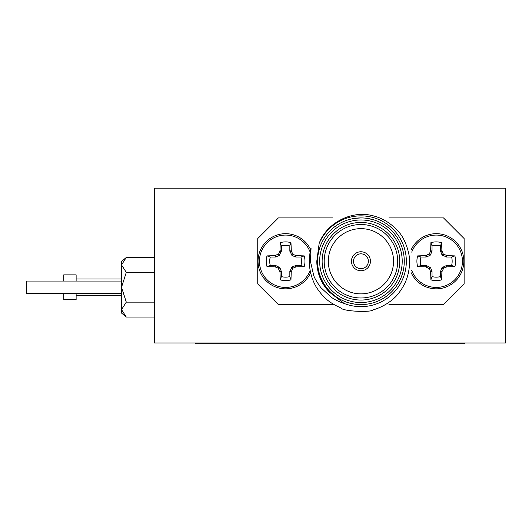 <?xml version="1.0" encoding="UTF-8"?>
<svg xmlns="http://www.w3.org/2000/svg" width="532" height="532" viewBox="0 0 532 532"><rect width="100%" height="100%" fill="white"/><g stroke="black" fill="none" stroke-linecap="round" stroke-linejoin="round"><path stroke-width="0.8" d="M353.507 261.252A7.428 7.428 0 0 0 364.646 267.689A7.428 7.428 0 0 0 364.646 254.821A7.428 7.428 0 0 0 353.507 261.252M351.439 261.252A9.496 9.496 0 0 0 365.683 269.478A9.496 9.496 0 0 0 365.683 253.033A9.496 9.496 0 0 0 351.439 261.252M328.324 261.252A32.605 32.605 0 0 0 377.241 289.494A32.605 32.605 0 0 0 377.241 233.016A32.605 32.605 0 0 0 328.324 261.252M295.845 257.023L300.932 257.023L304.211 255.892A19.365 19.365 0 0 1 304.211 266.618L300.932 265.488L295.845 265.488L291.968 266.998L289.84 271.493L289.84 276.58L290.971 279.859A19.365 19.365 0 0 1 280.244 279.859L279.978 271.772L278.143 268.095L275.091 266.878L267.004 266.618A19.365 19.365 0 0 1 267.004 255.892L270.283 257.023L275.363 257.023L279.24 255.513L281.375 251.011L281.375 245.924L280.244 242.652A19.365 19.365 0 0 1 290.971 242.652L289.84 245.924L289.84 251.011L291.968 255.513L295.845 257.023L296.125 255.626L304.211 255.892M289.84 245.924A15.9 15.9 0 0 0 281.375 245.924M270.283 257.023A15.9 15.9 0 0 0 270.283 265.488L267.004 266.618M280.244 279.859L281.375 276.58L281.375 271.493L279.865 267.616L275.809 265.574L270.283 265.488M281.375 276.58A15.9 15.9 0 0 0 289.84 276.58M300.932 265.488A15.9 15.9 0 0 0 300.932 257.023M267.004 255.892L275.091 255.626L278.761 253.791L279.978 250.738L280.244 242.652M290.971 242.652L291.33 251.177L293.072 254.409L296.125 255.626M304.211 266.618L296.125 266.878L293.072 268.095L291.23 271.772L290.971 279.859M310.149 270.356A26.174 26.174 0 0 1 259.616 258.16A26.174 26.174 0 0 1 310.149 252.155M310.648 272.796A27.571 27.571 0 0 1 258.319 257.295A27.571 27.571 0 0 1 310.648 249.714M430.521 254.888L432.031 251.011L432.031 245.924L430.9 242.652A19.365 19.365 0 0 1 441.627 242.652L440.496 245.924L440.496 251.011L442.006 254.888L446.501 257.023L451.588 257.023L454.867 255.892A19.365 19.365 0 0 1 454.867 266.618L451.588 265.488L446.501 265.488L442.006 267.616L440.496 271.493L440.496 276.58L441.627 279.859A19.365 19.365 0 0 1 430.9 279.859L430.634 271.772L429.424 268.72L425.746 266.878L417.66 266.618A19.365 19.365 0 0 1 417.66 255.892L420.938 257.023L426.026 257.023L429.896 255.513L430.521 254.888L429.424 253.791L430.634 250.738L430.9 242.652M420.938 257.023A15.9 15.9 0 0 0 420.938 265.488L417.66 266.618M430.9 279.859L432.031 276.58L432.031 271.493L430.521 267.616L426.464 265.574L420.938 265.488M432.031 276.58A15.9 15.9 0 0 0 440.496 276.58M451.588 265.488A15.9 15.9 0 0 0 451.588 257.023M440.496 245.924A15.9 15.9 0 0 0 432.031 245.924M417.66 255.892L425.746 255.626L429.424 253.791M441.627 242.652L441.893 250.738L443.103 253.791L446.78 255.626L454.867 255.892M454.867 266.618L446.78 266.878L443.728 268.095L441.893 271.772L441.627 279.859M411.721 252.155A26.174 26.174 0 0 1 462.255 258.16A26.174 26.174 0 0 1 411.721 270.356M411.223 249.714A27.571 27.571 0 0 1 463.838 261.252A27.571 27.571 0 0 1 411.223 272.796M324.201 261.252A36.735 36.735 0 0 0 379.303 293.065A36.735 36.735 0 0 0 379.303 229.438A36.735 36.735 0 0 0 324.201 261.252M322.133 261.252A38.796 38.796 0 0 1 380.333 227.649A38.796 38.796 0 0 1 380.333 294.854A38.796 38.796 0 0 1 322.133 261.252M402.212 261.252A41.277 41.277 0 0 1 340.294 297.002A41.277 41.277 0 0 1 340.294 225.508A41.277 41.277 0 0 1 402.212 261.252M317.597 261.252A43.338 43.338 0 0 1 360.935 217.914A43.338 43.338 0 0 1 404.273 261.252A43.338 43.338 0 0 1 360.935 304.59A43.338 43.338 0 0 1 317.597 261.252M344.104 303.426C339.363 301.917 335.074 299.862 331.243 297.255L320.789 287.553C316.573 281.601 314.193 277.491 313.647 275.224L310.422 261.252L311.08 247.959A51.597 51.597 0 0 0 316.513 287.499C324.214 298.971 330.053 302.961 341.105 308.095C342.974 311.373 371.343 312.663 373.138 309.843C381.464 307.642 393.367 301.092 399.672 291.842C406.362 282.778 409.647 272.584 409.514 261.252C410.019 254.236 405.105 238.256 398.468 231.653C391.013 223.114 381.989 217.701 371.396 215.4C350.382 210.526 326.183 223.593 319.16 243.463L316.786 261.252C316.959 273.235 321.175 283.549 329.434 292.188L344.104 303.426A45.406 45.406 0 0 0 406.335 261.252A45.406 45.406 0 0 0 319.16 243.463M316.786 261.252L319.985 277.751L329.434 292.188L319.985 277.751L316.786 261.252M360.935 217.914L354.438 218.406M348.014 302.622L354.438 304.105M360.935 304.59L367.432 304.105M373.85 219.882L367.432 218.406M388.932 304.59L443.488 304.59L464.123 283.955L464.123 238.549L443.488 217.914L388.932 217.914M332.939 217.914L278.382 217.914L257.747 238.549L257.747 283.955L278.382 304.59L332.939 304.59M195.211 342.98L195.211 343.805L464.742 343.805L464.742 342.98M121.535 293.451L26.6 293.451L26.6 281.069L121.535 281.069M121.535 309.611L121.535 313.055L126.29 317.045L121.535 309.597L126.29 302.149L121.535 287.26L126.29 272.364L154.553 272.364M126.29 302.149L154.553 302.149M126.29 272.364L121.535 264.916L126.29 257.468L154.553 257.468M126.29 317.045L154.553 317.045M121.535 309.597L121.535 261.458L126.29 257.468M505.4 342.98L505.4 188.195L154.553 188.195L154.553 342.98L505.4 342.98M76.129 293.451L76.129 299.642L63.747 299.642L63.747 293.451M63.747 281.069L63.747 274.871L76.129 274.871L76.129 281.069M279.978 271.772L281.375 271.493M279.885 271.333L281.288 271.054M278.761 268.72L279.865 267.616M278.143 268.095L279.24 266.998M275.529 266.978L275.809 265.574M275.091 266.878L275.363 265.488M275.091 255.626L275.363 257.023M275.529 255.533L275.809 256.936M278.143 254.409L279.24 255.513M278.761 253.791L279.865 254.888M279.885 251.177L281.288 251.456M279.978 250.738L281.375 251.011M291.23 250.738L289.84 251.011M291.33 251.177L289.927 251.456M292.447 253.791L291.35 254.888M293.072 254.409L291.968 255.513M295.686 255.533L295.406 256.936M296.125 266.878L295.845 265.488M295.686 266.978L295.406 265.574M293.072 268.095L291.968 266.998M292.447 268.72L291.35 267.616M291.33 271.333L289.927 271.054M291.23 271.772L289.84 271.493M430.634 271.772L432.031 271.493M430.541 271.333L431.944 271.054M429.424 268.72L430.521 267.616M428.799 268.095L429.896 266.998M426.185 266.978L426.464 265.574M425.746 266.878L426.026 265.488M425.746 255.626L426.026 257.023M426.185 255.533L426.464 256.936M428.799 254.409L429.896 255.513M430.541 251.177L431.944 251.456M430.634 250.738L432.031 251.011M441.893 250.738L440.496 251.011M441.986 251.177L440.582 251.456M443.103 253.791L442.006 254.888M443.728 254.409L442.631 255.513M446.341 255.533L446.062 256.936M446.78 255.626L446.501 257.023M446.78 266.878L446.501 265.488M446.341 266.978L446.062 265.574M443.728 268.095L442.631 266.998M443.103 268.72L442.006 267.616M441.986 271.333L440.582 271.054M441.893 271.772L440.496 271.493M76.129 295.513L121.535 295.513M76.129 279.001L121.535 279.001"/></g></svg>
